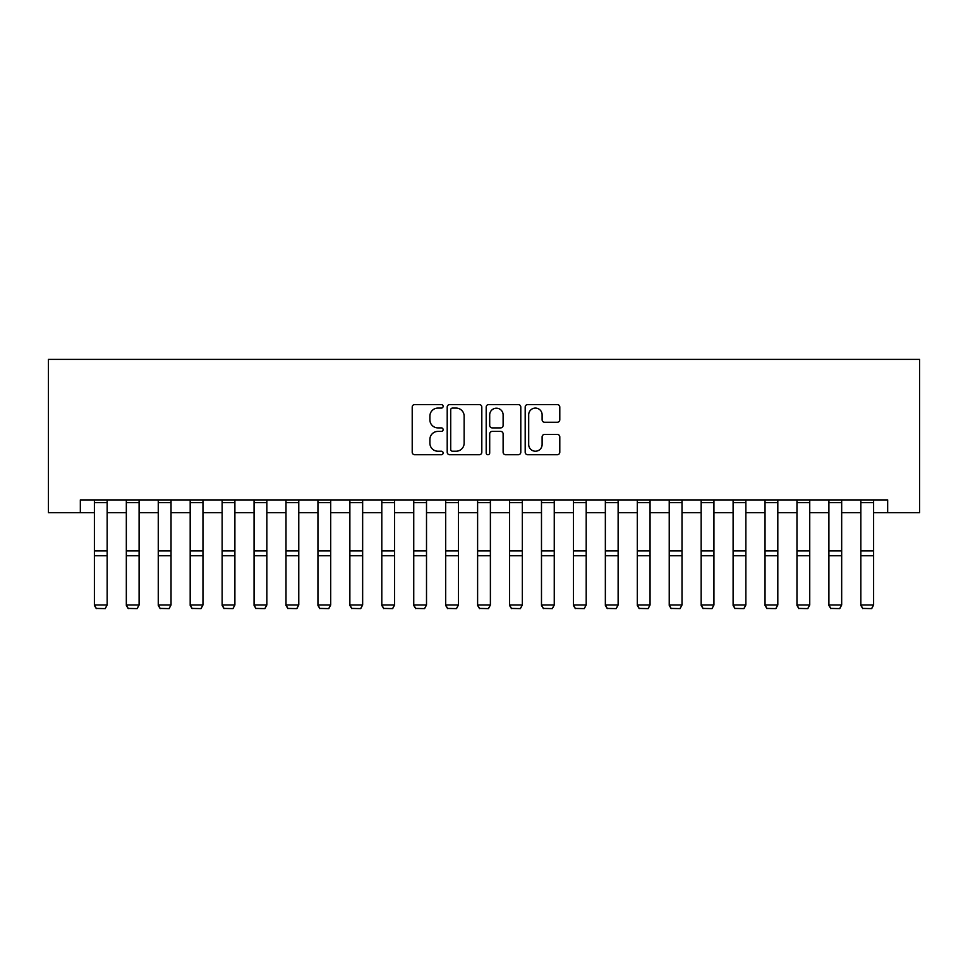 <?xml version="1.0" encoding="UTF-8"?>
<svg xmlns="http://www.w3.org/2000/svg" width="968" height="968" viewBox="0 0 968 968"><rect width="100%" height="100%" fill="white"/><g stroke="black" fill="none" stroke-linecap="round" stroke-linejoin="round"><path stroke-width="1.45" d="M443.126 406.33A1.754 1.754 0 0 0 441.372 404.576L414.727 404.576A2.505 2.505 0 0 0 412.211 407.08L412.211 452.225A2.505 2.505 0 0 0 414.727 454.73L441.372 454.73A1.754 1.754 0 0 0 443.126 452.976A1.754 1.754 0 0 0 441.372 451.221L437.923 451.221A8.022 8.022 0 0 1 429.901 443.199L429.901 439.436A8.022 8.022 0 0 1 437.923 431.401L441.372 431.401A1.754 1.754 0 0 0 443.126 429.647A1.754 1.754 0 0 0 441.372 427.892L437.923 427.892A8.022 8.022 0 0 1 429.901 419.87L429.901 416.107A8.022 8.022 0 0 1 437.923 408.085L441.372 408.085A1.754 1.754 0 0 0 443.126 406.33M557.29 422.254A2.505 2.505 0 0 0 559.794 419.749L559.794 407.08A2.505 2.505 0 0 0 557.29 404.576L527.693 404.576A2.505 2.505 0 0 0 525.188 407.08L525.188 452.225A2.505 2.505 0 0 0 527.693 454.73L557.29 454.73A2.505 2.505 0 0 0 559.794 452.225L559.794 436.919A2.505 2.505 0 0 0 557.29 434.414L544.621 434.414A2.505 2.505 0 0 0 542.116 436.919L542.116 444.506A6.703 6.703 0 0 1 535.413 451.221A6.703 6.703 0 0 1 528.697 444.506L528.697 414.788A6.703 6.703 0 0 1 535.413 408.085A6.703 6.703 0 0 1 542.116 414.788L542.116 419.749A2.505 2.505 0 0 0 544.621 422.254L557.29 422.254M80.332 512.689L80.332 499.911L887.668 499.911L887.668 512.689L919.6 512.689L919.6 359.394L48.4 359.394L48.4 512.689L94.392 512.689M481.81 407.08A2.505 2.505 0 0 0 479.293 404.576L449.709 404.576A2.505 2.505 0 0 0 447.204 407.08L447.204 452.225A2.505 2.505 0 0 0 449.709 454.73L479.293 454.73A2.505 2.505 0 0 0 481.81 452.225L481.81 407.08M488.707 404.576L518.291 404.576A2.505 2.505 0 0 1 520.796 407.08L520.796 452.225A2.505 2.505 0 0 1 518.291 454.73L505.635 454.73A2.505 2.505 0 0 1 503.118 452.225L503.118 433.918A2.505 2.505 0 0 0 500.613 431.401L492.216 431.401A2.505 2.505 0 0 0 489.699 433.918L489.699 452.976A1.754 1.754 0 0 1 487.945 454.73A1.754 1.754 0 0 1 486.19 452.976L486.19 407.08A2.505 2.505 0 0 1 488.707 404.576M107.158 512.689L126.324 512.689M139.102 512.689L158.256 512.689M171.033 512.689L190.188 512.689M202.965 512.689L222.132 512.689M234.897 512.689L254.064 512.689M266.841 512.689L285.996 512.689M298.773 512.689L317.94 512.689M330.705 512.689L349.871 512.689M362.649 512.689L381.803 512.689M394.581 512.689L413.747 512.689M426.513 512.689L445.679 512.689M458.457 512.689L477.611 512.689M490.389 512.689L509.543 512.689M522.321 512.689L541.487 512.689M554.253 512.689L573.419 512.689M586.197 512.689L605.351 512.689M618.129 512.689L637.295 512.689M650.06 512.689L669.227 512.689M682.004 512.689L701.159 512.689M713.936 512.689L733.103 512.689M745.868 512.689L765.035 512.689M777.812 512.689L796.966 512.689M809.744 512.689L828.898 512.689M841.676 512.689L860.842 512.689M873.608 512.689L887.668 512.689M452.467 408.085A1.754 1.754 0 0 0 450.713 409.839L450.713 449.467A1.754 1.754 0 0 0 452.467 451.221L456.097 451.221A8.022 8.022 0 0 0 464.132 443.199L464.132 416.107A8.022 8.022 0 0 0 456.097 408.085L452.467 408.085M503.118 414.921A6.703 6.703 0 0 0 496.415 408.206A6.703 6.703 0 0 0 489.699 414.921L489.699 425.388A2.505 2.505 0 0 0 492.216 427.892L500.613 427.892A2.505 2.505 0 0 0 503.118 425.388L503.118 414.921M94.392 605.436L96.304 608.606L94.392 604.976L107.158 604.976L105.246 608.606L96.304 608.424L105.246 608.606M107.158 499.911L107.158 604.976L105.246 608.424M94.392 499.911L94.392 604.976L96.304 608.424M126.324 605.436L128.236 608.606L126.324 604.976L139.102 604.976L137.178 608.606L128.236 608.424L137.178 608.606M158.256 605.436L160.18 608.606L158.256 604.976L171.033 604.976L169.122 608.606L160.18 608.424L169.122 608.606M190.188 605.436L192.112 608.606L190.188 604.976L202.965 604.976L201.054 608.606L192.112 608.424L201.054 608.606M139.102 499.911L139.102 604.976L137.178 608.424M126.324 499.911L126.324 604.976L128.236 608.424M171.033 499.911L171.033 604.976L169.122 608.424M158.256 499.911L158.256 604.976L160.18 608.424M202.965 499.911L202.965 604.976L201.054 608.424M190.188 499.911L190.188 604.976L192.112 608.424M222.132 605.436L224.044 608.606L222.132 604.976L234.897 604.976L232.986 608.606L224.044 608.424L232.986 608.606M234.897 499.911L234.897 604.976L232.986 608.424M222.132 499.911L222.132 604.976L224.044 608.424M254.064 605.436L255.976 608.606L254.064 604.976L266.841 604.976L264.917 608.606L255.976 608.424L264.917 608.606M266.841 499.911L266.841 604.976L264.917 608.424M254.064 499.911L254.064 604.976L255.976 608.424M285.996 605.436L287.919 608.606L285.996 604.976L298.773 604.976L296.861 608.606L287.919 608.424L296.861 608.606M298.773 499.911L298.773 604.976L296.861 608.424M285.996 499.911L285.996 604.976L287.919 608.424M317.94 605.436L319.851 608.606L317.94 604.976L330.705 604.976L328.793 608.606L319.851 608.424L328.793 608.606M330.705 499.911L330.705 604.976L328.793 608.424M317.94 499.911L317.94 604.976L319.851 608.424M349.871 605.436L351.783 608.606L349.871 604.976L362.649 604.976L360.725 608.606L351.783 608.424L360.725 608.606M362.649 499.911L362.649 604.976L360.725 608.424M349.871 499.911L349.871 604.976L351.783 608.424M381.803 605.436L383.727 608.606L381.803 604.976L394.581 604.976L392.669 608.606L383.727 608.424L392.669 608.606M394.581 499.911L394.581 604.976L392.669 608.424M381.803 499.911L381.803 604.976L383.727 608.424M413.747 605.436L415.659 608.606L413.747 604.976L426.513 604.976L424.601 608.606L415.659 608.424L424.601 608.606M426.513 499.911L426.513 604.976L424.601 608.424M413.747 499.911L413.747 604.976L415.659 608.424M445.679 605.436L447.591 608.606L445.679 604.976L458.457 604.976L456.533 608.606L447.591 608.424L456.533 608.606M458.457 499.911L458.457 604.976L456.533 608.424M445.679 499.911L445.679 604.976L447.591 608.424M477.611 605.436L479.523 608.606L477.611 604.976L490.389 604.976L488.477 608.606L479.523 608.424L488.477 608.606M490.389 499.911L490.389 604.976L488.477 608.424M477.611 499.911L477.611 604.976L479.523 608.424M509.543 605.436L511.467 608.606L509.543 604.976L522.321 604.976L520.409 608.606L511.467 608.424L520.409 608.606M522.321 499.911L522.321 604.976L520.409 608.424M509.543 499.911L509.543 604.976L511.467 608.424M541.487 605.436L543.399 608.606L541.487 604.976L554.253 604.976L552.341 608.606L543.399 608.424L552.341 608.606M554.253 499.911L554.253 604.976L552.341 608.424M541.487 499.911L541.487 604.976L543.399 608.424M573.419 605.436L575.331 608.606L573.419 604.976L586.197 604.976L584.273 608.606L575.331 608.424L584.273 608.606M586.197 499.911L586.197 604.976L584.273 608.424M573.419 499.911L573.419 604.976L575.331 608.424M605.351 605.436L607.275 608.606L605.351 604.976L618.129 604.976L616.217 608.606L607.275 608.424L616.217 608.606M618.129 499.911L618.129 604.976L616.217 608.424M605.351 499.911L605.351 604.976L607.275 608.424M637.295 605.436L639.207 608.606L637.295 604.976L650.06 604.976L648.149 608.606L639.207 608.424L648.149 608.606M650.06 499.911L650.06 604.976L648.149 608.424M637.295 499.911L637.295 604.976L639.207 608.424M669.227 605.436L671.139 608.606L669.227 604.976L682.004 604.976L680.08 608.606L671.139 608.424L680.08 608.606M682.004 499.911L682.004 604.976L680.08 608.424M669.227 499.911L669.227 604.976L671.139 608.424M701.159 605.436L703.083 608.606L701.159 604.976L713.936 604.976L712.024 608.606L703.083 608.424L712.024 608.606M713.936 499.911L713.936 604.976L712.024 608.424M701.159 499.911L701.159 604.976L703.083 608.424M733.103 605.436L735.014 608.606L733.103 604.976L745.868 604.976L743.956 608.606L735.014 608.424L743.956 608.606M745.868 499.911L745.868 604.976L743.956 608.424M733.103 499.911L733.103 604.976L735.014 608.424M765.035 605.436L766.946 608.606L765.035 604.976L777.812 604.976L775.888 608.606L766.946 608.424L775.888 608.606M777.812 499.911L777.812 604.976L775.888 608.424M765.035 499.911L765.035 604.976L766.946 608.424M796.966 605.436L798.878 608.606L796.966 604.976L809.744 604.976L807.82 608.606L798.878 608.424L807.82 608.606M809.744 499.911L809.744 604.976L807.82 608.424M796.966 499.911L796.966 604.976L798.878 608.424M828.898 605.436L830.822 608.606L828.898 604.976L841.676 604.976L839.764 608.606L830.822 608.424L839.764 608.606M841.676 499.911L841.676 604.976L839.764 608.424M828.898 499.911L828.898 604.976L830.822 608.424M860.842 605.436L862.754 608.606L860.842 604.976L873.608 604.976L871.696 608.606L862.754 608.424L871.696 608.606M873.608 499.911L873.608 604.976L871.696 608.424M860.842 499.911L860.842 604.976L862.754 608.424M107.158 550.913L94.392 550.913M107.158 555.765L94.392 555.765M107.158 502.658L94.392 502.658M139.102 550.913L126.324 550.913M139.102 555.765L126.324 555.765M139.102 502.658L126.324 502.658M171.033 550.913L158.256 550.913M171.033 555.765L158.256 555.765M171.033 502.658L158.256 502.658M202.965 550.913L190.188 550.913M202.965 555.765L190.188 555.765M202.965 502.658L190.188 502.658M234.897 550.913L222.132 550.913M234.897 555.765L222.132 555.765M234.897 502.658L222.132 502.658M266.841 550.913L254.064 550.913M266.841 555.765L254.064 555.765M266.841 502.658L254.064 502.658M298.773 550.913L285.996 550.913M298.773 555.765L285.996 555.765M298.773 502.658L285.996 502.658M330.705 550.913L317.94 550.913M330.705 555.765L317.94 555.765M330.705 502.658L317.94 502.658M362.649 550.913L349.871 550.913M362.649 555.765L349.871 555.765M362.649 502.658L349.871 502.658M394.581 550.913L381.803 550.913M394.581 555.765L381.803 555.765M394.581 502.658L381.803 502.658M426.513 550.913L413.747 550.913M426.513 555.765L413.747 555.765M426.513 502.658L413.747 502.658M458.457 550.913L445.679 550.913M458.457 555.765L445.679 555.765M458.457 502.658L445.679 502.658M490.389 550.913L477.611 550.913M490.389 555.765L477.611 555.765M490.389 502.658L477.611 502.658M522.321 550.913L509.543 550.913M522.321 555.765L509.543 555.765M522.321 502.658L509.543 502.658M554.253 550.913L541.487 550.913M554.253 555.765L541.487 555.765M554.253 502.658L541.487 502.658M586.197 550.913L573.419 550.913M586.197 555.765L573.419 555.765M586.197 502.658L573.419 502.658M618.129 550.913L605.351 550.913M618.129 555.765L605.351 555.765M618.129 502.658L605.351 502.658M650.06 550.913L637.295 550.913M650.06 555.765L637.295 555.765M650.06 502.658L637.295 502.658M682.004 550.913L669.227 550.913M682.004 555.765L669.227 555.765M682.004 502.658L669.227 502.658M713.936 550.913L701.159 550.913M713.936 555.765L701.159 555.765M713.936 502.658L701.159 502.658M745.868 550.913L733.103 550.913M745.868 555.765L733.103 555.765M745.868 502.658L733.103 502.658M777.812 550.913L765.035 550.913M777.812 555.765L765.035 555.765M777.812 502.658L765.035 502.658M809.744 550.913L796.966 550.913M809.744 555.765L796.966 555.765M809.744 502.658L796.966 502.658M841.676 550.913L828.898 550.913M841.676 555.765L828.898 555.765M841.676 502.658L828.898 502.658M873.608 550.913L860.842 550.913M873.608 555.765L860.842 555.765M873.608 502.658L860.842 502.658"/></g></svg>
